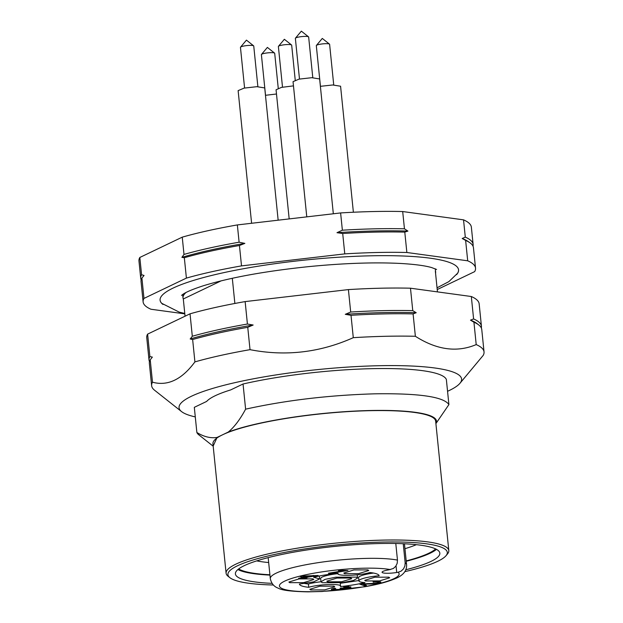 <?xml version="1.0" encoding="UTF-8"?>
<svg xmlns="http://www.w3.org/2000/svg" width="623" height="623" viewBox="0 0 623 623"><rect width="100%" height="100%" fill="white"/><g stroke="black" fill="none" stroke-linecap="round" stroke-linejoin="round"><path stroke-width="0.93" d="M398.12 572.257L396.711 572.49A10.856 1.83 -5.8 0 1 382.063 572.249A10.856 1.83 -5.8 0 1 389.009 569.811L393.393 568.456L395.769 566.252L397.194 563.317L397.466 560.1A68.491 11.541 174.2 0 0 366.301 558.395A68.491 11.541 174.2 0 0 276.246 573.121A68.491 11.541 174.2 0 0 270.304 578.65C271.41 583.556 274.073 586.734 278.302 588.19C281.744 590.3 291.626 591.515 307.957 591.85L322.153 591.5L364.883 586.741C374.221 585.036 385.653 582.863 396.672 578.035C403.579 574.881 406.881 570.473 406.593 564.804A68.491 11.541 174.2 0 0 405.168 562.779L404.895 565.995L403.47 568.931L401.095 571.135L398.12 572.257A60.143 10.132 174.2 0 1 393.9 578.689A60.143 10.132 174.2 0 1 314.825 591.624A60.143 10.132 174.2 0 1 284.664 581.142A60.143 10.132 174.2 0 1 335.54 570.123A60.143 10.132 174.2 0 1 390.419 569.586M403.237 543.723L405.168 562.779M278.247 88.279L274.696 53.29A6.682 1.129 174.2 0 0 274.579 53.103A6.682 1.129 174.2 0 0 270.764 52.659A6.682 1.129 174.2 0 0 261.473 54.435A6.682 1.129 174.2 0 0 261.395 54.637L265.53 95.296M276.487 94.003L265.468 95.303M257.875 86.667L253.748 46.009A6.682 1.129 174.2 0 0 253.631 45.829A6.682 1.129 174.2 0 0 249.815 45.386A6.682 1.129 174.2 0 0 240.533 47.161A6.682 1.129 174.2 0 0 240.455 47.364L244.582 88.014M278.154 220.192L264.72 87.929L256.863 86.683L244.099 88.116L238.126 90.631L251.606 223.275M295.232 80.149L291.681 45.16A6.682 1.129 174.2 0 0 291.556 44.973A6.682 1.129 174.2 0 0 287.748 44.529A6.682 1.129 174.2 0 0 278.458 46.304A6.682 1.129 174.2 0 0 278.38 46.507L282.507 87.165M293.472 85.873L281.448 87.391L276.059 89.782L289.173 218.907M312.785 77.68L308.658 37.03A6.682 1.129 174.2 0 0 308.541 36.843A6.682 1.129 174.2 0 0 304.725 36.399A6.682 1.129 174.2 0 0 295.442 38.174A6.682 1.129 174.2 0 0 295.364 38.377L299.492 79.035M333.328 213.775L319.638 78.95L311.773 77.696L299.009 79.137L293.044 81.652L306.773 216.866M333.733 84.962L329.606 44.303A6.682 1.129 174.2 0 0 329.489 44.124A6.682 1.129 174.2 0 0 325.673 43.68A6.682 1.129 174.2 0 0 316.391 45.456A6.682 1.129 174.2 0 0 316.313 45.658L320.44 86.309M353.381 212.241L340.579 86.223L332.721 84.977L320.386 86.324M184.774 313.431L179.292 312.154L161.793 303.354A149.995 25.27 -5.8 0 1 160.08 299.375M458.411 269.074A149.995 25.27 -5.8 0 1 457.523 273.31L448.856 281.627L437.042 287.803M456.604 274.618A150.011 25.278 174.2 0 0 458.419 269.113A150.011 25.278 174.2 0 0 370.319 255.819A150.011 25.278 174.2 0 0 248.281 267.867A150.011 25.278 174.2 0 0 160.08 299.422A150.011 25.278 174.2 0 0 162.977 304.452M395.784 543.49L397.466 560.1M343.982 586.741L344.028 587.162L343.569 586.796L347.86 586.461L350.928 587.224L350.539 586.749M347.735 587.785L347.79 588.26L349.924 587.777L350.897 586.921M342.985 588.081L343.032 588.54L347.79 588.26M339.714 589.265L339.769 589.747L343.071 588.642M348.615 586.477L348.693 587.489L340.158 588.19L341.03 588.361L341.007 588.875L338.795 589.436L333.445 589.56L333.422 589.117L335.711 588.478L334.543 588.229L331.459 589.093L331.545 589.872L334.964 590.191L339.769 589.747M331.459 589.093L331.545 589.872L331.467 589.085M333.445 589.56L333.422 589.117M340.999 588.065L341.007 588.875M344.028 587.162L346.988 586.905L348.678 587.061L348.693 587.489M373.535 573.059A18.379 3.099 174.2 0 0 358.591 577.646L358.926 580.924A18.379 3.099 174.2 0 0 364.946 582.583A40.098 6.752 174.2 0 1 340.477 586.586L340.251 582.926M340.477 586.586C343.257 583.447 319.443 583.977 308.735 587.302A40.098 6.752 174.2 0 1 299.398 584.055L313.688 581.851L319.638 578.915L313.618 577.248A40.098 6.752 174.2 0 1 338.079 573.246L337.978 573.643A18.379 3.099 174.2 0 0 320.666 578.494L320.993 581.773L322.192 582.715L342.743 582.63L353.475 580.472L357.563 578.058L356.364 577.124L335.813 577.202L325.081 579.359L321.001 581.773A18.379 3.099 174.2 0 0 308.401 584.024L304.686 583.502M358.887 580.55L340.283 583.292M338.079 573.246C335.299 576.392 359.113 575.854 369.821 572.537A40.098 6.752 174.2 0 1 379.158 575.777A18.379 3.099 174.2 0 0 358.926 580.924M308.401 584.024L308.735 587.302M340.516 570.372L340.563 570.832L338.46 570.707L340.672 570.349L347.961 570.489L329.256 573.549L328.383 573.246L342.954 570.863L342.915 570.427M329.209 573.113L329.256 573.549M340.563 570.832L342.954 570.863M313.603 575.784L302.965 576.392L305.192 577.163L313.571 575.457M302.926 576.049L303.089 577.505L300.006 576.439L302.108 576.088L318.143 575.488L306.064 577.466L307.022 577.801L304.92 578.144L298.627 578.237L303.089 577.505M304.811 577.03L304.92 578.144M303.845 576.696L303.962 577.809M299.461 578.105L299.499 578.541M306.018 577.03L306.064 577.466M377.717 583.019L377.772 583.486L380.855 582.676L380.723 581.874L373.029 581.952L378.815 582.178L378.846 582.661L376.923 583.167L359.541 584.078L364.245 585.706L366.441 585.347L362.96 584.14L372.523 583.961L372.476 583.525M380.778 581.89L380.855 582.676L380.723 581.874M372.538 583.961L377.772 583.486M362.913 583.712L362.96 584.14M364.12 584.538L364.245 585.706M378.745 581.555L378.846 582.661M373.644 581.866L373.691 582.303M344.612 573.69L343.795 573.051L353.895 569.936L367.913 569.881L368.73 570.52L358.63 573.635L344.612 573.69M310.651 589.95L309.833 589.311L319.926 586.196L333.944 586.142L334.761 586.78L324.669 589.895L310.651 589.95M365.561 580.971L364.743 580.332L374.844 577.217L388.853 577.163L389.671 577.801L379.578 580.916L365.561 580.971M289.703 582.676L288.885 582.038L298.978 578.923L312.995 578.86L313.813 579.507L303.72 582.622L289.703 582.676M327.628 581.82L326.81 581.181L336.911 578.066L350.928 578.012L351.746 578.65L341.645 581.765L327.628 581.82M435.905 423.593L448.91 404.592L446.348 379.43A126.967 21.392 174.2 0 0 371.954 368.668A126.967 21.392 174.2 0 0 243.048 384.002L230.705 389.905A115.777 19.508 174.2 0 0 206.657 401.422L194.314 407.333L196.868 432.494A126.967 21.392 174.2 0 0 198.799 434.823L213.191 446.216M195.287 416.912A142.005 23.923 -5.8 0 1 181.55 411.593A142.005 23.923 -5.8 0 1 237.519 382.07A142.005 23.923 -5.8 0 1 394.133 365.592A142.005 23.923 -5.8 0 1 459.938 383.309L483.175 355.414A167.057 28.152 174.2 0 0 484.04 351.925L481.766 329.559A167.057 28.152 174.2 0 0 478.838 325.019A167.057 28.152 174.2 0 0 473.939 322.223L470.49 320.136L473.605 318.945A167.057 28.152 -5.8 0 1 481.439 326.281L479.157 303.853A167.057 28.152 174.2 0 0 471.323 296.517L410.479 288.2A167.057 28.152 174.2 0 0 348.405 289.594L245.143 301.594A167.057 28.152 174.2 0 0 215.519 307.427A167.057 28.152 174.2 0 0 190.031 313.821L147.612 334.123A167.057 28.152 174.2 0 0 146.748 337.619L149.022 360.047A167.057 28.152 174.2 0 0 149.473 361.659M192.639 339.527L190.186 338.982A165.391 27.864 -5.8 0 1 218.946 331.631A165.391 27.864 -5.8 0 1 253.156 325.019L247.752 327.309A167.057 28.152 174.2 0 0 218.136 333.134A167.057 28.152 174.2 0 0 192.639 339.527L194.913 361.893C181.877 379.563 167.735 386.33 152.495 382.203L150.221 359.837L152.347 357.104L149.886 356.558L147.612 334.123M190.186 338.982L192.312 336.249A167.057 28.152 -5.8 0 1 217.801 329.855A167.057 28.152 -5.8 0 1 247.417 324.03L253.156 325.019M190.031 313.821L192.312 336.249M149.886 356.558A167.057 28.152 174.2 0 0 149.022 360.047M481.439 326.281A167.057 28.152 -5.8 0 1 481.314 327.947M470.49 320.136A165.391 27.864 -5.8 0 1 477.039 323.594L478.838 325.019M412.761 310.636L416.211 312.723L413.096 313.914A167.057 28.152 174.2 0 0 351.014 315.308L345.282 314.319L350.687 312.03A167.057 28.152 -5.8 0 1 412.761 310.636L410.479 288.2M345.282 314.319A165.391 27.864 -5.8 0 1 416.211 312.723M150.221 359.837A167.057 28.152 174.2 0 0 149.356 363.326L151.63 385.692A167.057 28.152 174.2 0 0 154.559 390.224L181.55 411.593M152.495 382.203A167.057 28.152 174.2 0 0 151.63 385.692M247.752 327.309L250.025 349.667A167.057 28.152 174.2 0 0 220.402 355.499A167.057 28.152 174.2 0 0 194.913 361.893M247.417 324.03L245.143 301.594M250.025 349.667C285.544 356.574 319.965 352.571 353.288 337.674L351.014 315.308M348.405 289.594L350.687 312.03M413.096 313.914L415.37 336.28A167.057 28.152 174.2 0 0 353.288 337.674M415.37 336.28C436.746 349.947 457.025 352.711 476.206 344.589L473.939 322.223M471.323 296.517L473.605 318.945M484.04 351.925A167.057 28.152 174.2 0 0 476.206 344.589M459.938 383.309A142.005 23.923 -5.8 0 1 447.555 391.291M232.309 278.271L234.871 303.463M221.227 280.817L183.302 298.978L185.023 315.908M243.048 384.002L245.61 409.163C240.05 419.513 234.248 427.152 228.22 432.089L217.084 437.424C210.652 438.452 203.916 436.809 196.868 432.494M435.578 273.349A126.967 21.392 174.2 0 0 435.641 272.196A126.967 21.392 174.2 0 0 435.345 271.075L437.385 291.182M186.012 292.514A126.967 21.392 174.2 0 0 183.006 297.856A126.967 21.392 174.2 0 0 183.302 298.978M448.91 404.592C443.654 396.75 418.858 393.16 374.516 393.829C328.718 395.192 285.755 400.301 245.61 409.163M181.9 257.361L183.995 254.425A167.057 28.152 -5.8 0 1 239.107 242.207L244.862 243.391L239.442 245.501A167.057 28.152 174.2 0 0 184.33 257.72L181.9 257.361A165.391 27.864 -5.8 0 1 244.862 243.391M336.988 232.691A165.391 27.864 -5.8 0 1 374.353 230.985A165.391 27.864 -5.8 0 1 407.917 231.094L404.786 232.106A167.057 28.152 174.2 0 0 375.186 232.114A167.057 28.152 174.2 0 0 342.705 233.5L336.988 232.691L342.37 230.206A167.057 28.152 -5.8 0 1 374.851 228.82A167.057 28.152 -5.8 0 1 404.452 228.812L407.917 231.094M141.172 279.844A167.057 28.152 -5.8 0 1 140.712 278.224A167.057 28.152 -5.8 0 1 141.577 274.735L144.053 275.475L141.912 278.029A167.057 28.152 174.2 0 0 141.047 281.518L143.119 301.906A167.057 28.152 174.2 0 0 150.953 309.242L184.821 313.867M437.221 289.555L474.664 271.628A167.057 28.152 174.2 0 0 475.528 268.139L473.457 247.759A167.057 28.152 174.2 0 0 469.828 242.697A167.057 28.152 174.2 0 0 465.63 240.416L462.196 238.508L465.295 237.122A167.057 28.152 -5.8 0 1 473.122 244.457A167.057 28.152 -5.8 0 1 473.005 246.14M462.196 238.508A165.391 27.864 -5.8 0 1 468.052 241.459L469.828 242.697M465.63 240.416L467.702 260.803L406.858 252.494A167.057 28.152 174.2 0 0 377.25 252.502A167.057 28.152 174.2 0 0 344.776 253.888L241.514 265.889A167.057 28.152 174.2 0 0 186.402 278.107L143.983 298.417A167.057 28.152 174.2 0 0 143.119 301.906M475.528 268.139A167.057 28.152 174.2 0 0 467.702 260.803M141.912 278.029L143.983 298.417M140.712 278.224L138.96 260.951A167.057 28.152 174.2 0 1 139.825 257.463L141.577 274.735M184.33 257.72L186.402 278.107M139.825 257.463L182.243 237.153L183.995 254.425M239.442 245.501L241.514 265.889M182.243 237.153A167.057 28.152 174.2 0 1 237.355 224.926L239.107 242.207M342.705 233.5L344.776 253.888M237.355 224.926L340.617 212.934L342.37 230.206M404.786 232.106L406.858 252.494M228.22 432.089A112.763 19.002 -5.8 0 1 370.155 410.518A112.763 19.002 -5.8 0 1 435.89 423.453M448.809 550.584L435.656 421.156A111.93 18.861 174.2 0 0 369.813 410.682A111.93 18.861 174.2 0 0 222.652 434.753A111.93 18.861 174.2 0 0 212.941 443.778L226.094 573.207A111.93 18.861 -5.8 0 1 382.958 540.11A111.93 18.861 -5.8 0 1 448.809 550.584A111.93 18.861 -5.8 0 1 447.493 553.956L446.013 555.716A110.263 18.581 -5.8 0 1 404.849 571.657M213.175 446.076L217.084 437.424M273.388 585.005A110.263 18.581 -5.8 0 1 229.856 577.669A110.263 18.581 -5.8 0 1 269.541 555.607A110.263 18.581 -5.8 0 1 382.444 542.072A110.263 18.581 -5.8 0 1 446.013 555.716M229.856 577.669L228.057 576.252A111.93 18.861 -5.8 0 1 226.094 573.207M405.853 569.757A102.74 17.312 174.2 0 0 439.83 553.154A102.74 17.312 174.2 0 0 379.391 543.536A102.74 17.312 174.2 0 0 235.401 573.915A102.74 17.312 174.2 0 0 272.017 583.354M404.452 228.812L402.692 211.54L463.535 219.849L465.295 237.122M473.122 244.457L471.37 227.185A167.057 28.152 174.2 0 0 463.535 219.849M402.692 211.54A167.057 28.152 174.2 0 0 373.091 211.547A167.057 28.152 174.2 0 0 340.617 212.934M256.684 560.887A91.215 15.373 174.2 0 0 268.669 562.53M238.679 568.916A101.238 17.055 174.2 0 0 269.907 574.764M404.958 548.692A91.215 15.373 174.2 0 0 416.366 544.673M406.196 560.918A101.238 17.055 174.2 0 0 435.609 548.91M406.235 561.261A102.74 17.312 174.2 0 0 436.482 549.354M237.916 569.523A102.74 17.312 174.2 0 0 269.946 575.099M261.473 54.435L267.384 47.41L274.579 53.103M240.533 47.161L246.435 40.129L253.631 45.829M278.458 46.304L284.361 39.28L291.556 44.973M295.442 38.174L301.345 31.15L308.541 36.843M316.391 45.456L322.293 38.431L329.489 44.124M396.711 572.49L396.041 565.855M334.917 589.747L334.964 590.191M367.866 583.58L367.913 584.031M364.525 583.634L364.572 584.062M436.583 269.463L431.677 267.579C425.159 265.686 414.926 264.316 400.994 263.482C374.82 262.119 343.997 263.171 308.517 266.644C265.164 271.176 230.105 277.554 203.339 285.762C193.06 289.119 186.269 291.953 182.952 294.29L181.534 295.372M404.452 543.778L406.593 564.804M268.17 557.616L270.304 578.65M333.056 588.54L333.141 589.366M341.326 588.579L341.272 588.034M348.825 586.484L348.911 587.263M357.228 574.795L357.563 578.058M319.334 576.002L319.63 578.86M379.119 582.396L379.033 581.571M435.298 268.817L435.641 272.196M182.664 294.484L183.006 297.856"/></g></svg>
